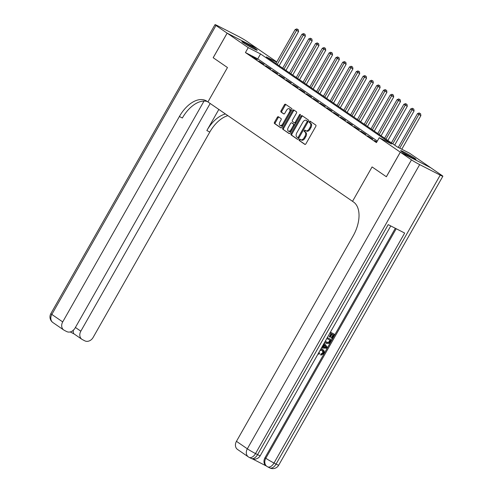 <?xml version="1.0" encoding="UTF-8"?>
<svg xmlns="http://www.w3.org/2000/svg" width="493" height="493" viewBox="0 0 493 493"><rect width="100%" height="100%" fill="white"/><g stroke="black" fill="none" stroke-linecap="round" stroke-linejoin="round"><path stroke-width="0.74" d="M299.183 139.556A0.776 0.45 -62.9 0 0 299.177 140.487L304.847 144.387A1.109 0.641 -62.9 0 0 304.884 144.412A1.109 0.641 -62.9 0 0 305.925 143.79L315.791 126.424A1.109 0.641 -62.9 0 0 315.803 125.093L310.134 121.198A0.776 0.45 -62.9 0 0 310.109 121.179A0.776 0.45 -62.9 0 0 309.376 121.611A0.776 0.45 -62.9 0 0 309.37 122.547L310.103 123.053A3.556 2.058 -62.9 0 1 310.054 127.311L309.234 128.759A3.556 2.058 -62.9 0 1 305.906 130.75A3.556 2.058 -62.9 0 1 305.771 130.67L305.038 130.164A0.776 0.45 -62.9 0 0 305.007 130.152A0.776 0.45 -62.9 0 0 304.28 130.583A0.776 0.45 -62.9 0 0 304.273 131.52L305.007 132.019A3.556 2.058 -62.9 0 1 304.957 136.284L304.138 137.732A3.556 2.058 -62.9 0 1 300.81 139.722A3.556 2.058 -62.9 0 1 300.675 139.642L299.941 139.137A0.776 0.45 -62.9 0 0 299.91 139.118A0.776 0.45 -62.9 0 0 299.183 139.556M300.508 139.525A0.776 0.45 -62.9 0 0 300.009 139.975A0.776 0.45 -62.9 0 0 299.997 140.912L305.142 144.449M310.701 121.58A0.776 0.45 -62.9 0 0 310.202 122.036A0.776 0.45 -62.9 0 0 310.189 122.967L310.923 123.472L310.103 123.053M305.605 130.553A0.776 0.45 -62.9 0 0 305.105 131.009A0.776 0.45 -62.9 0 0 305.093 131.939L305.826 132.444L305.007 132.019M255.972 49.177A8.831 0.542 -150.4 0 1 257.241 50.255A8.831 0.542 -150.4 0 1 251.646 47.667A8.831 0.542 -150.4 0 1 243.154 42.614A8.831 0.542 -150.4 0 1 241.878 41.529A8.831 0.542 -150.4 0 1 247.474 44.117A8.831 0.542 -150.4 0 1 255.972 49.177M414.712 158.278A8.831 0.542 -150.4 0 1 415.981 159.362A8.831 0.542 -150.4 0 1 410.386 156.774A8.831 0.542 -150.4 0 1 401.894 151.721A8.831 0.542 -150.4 0 1 400.624 150.636A8.831 0.542 -150.4 0 1 406.214 153.224A8.831 0.542 -150.4 0 1 414.712 158.278M278.372 116.736A1.109 0.641 -62.9 0 0 278.329 116.712A1.109 0.641 -62.9 0 0 277.288 117.334L274.521 122.202A1.109 0.641 -62.9 0 0 274.509 123.533L280.807 127.866A1.109 0.641 -62.9 0 0 280.85 127.89A1.109 0.641 -62.9 0 0 281.885 127.268L291.751 109.902A1.109 0.641 -62.9 0 0 291.764 108.571L285.472 104.239A1.109 0.641 -62.9 0 0 285.429 104.214A1.109 0.641 -62.9 0 0 284.387 104.836L281.047 110.722A1.109 0.641 -62.9 0 0 281.028 112.053L283.728 113.908A1.109 0.641 -62.9 0 0 283.765 113.932A1.109 0.641 -62.9 0 0 284.806 113.31L286.464 110.389A2.976 1.725 -62.9 0 1 289.249 108.725A2.976 1.725 -62.9 0 1 289.317 112.355L282.828 123.786A2.976 1.725 -62.9 0 1 280.042 125.45A2.976 1.725 -62.9 0 1 279.969 121.826L281.053 119.916A1.109 0.641 -62.9 0 0 281.065 118.585L278.372 116.736M213.198 57.73L227.47 67.541L213.198 57.73L227.156 33.16L257.562 48.721L276.764 61.921M386.376 176.753L372.073 166.93L352.532 201.329L207.929 101.94L227.47 67.541L207.929 101.94L206.949 101.268A28.311 16.398 -62.9 0 0 205.889 100.634A28.311 16.398 -62.9 0 0 179.397 116.496L62.71 321.911A6.797 5.522 124.5 0 0 63.788 330.033A6.797 5.522 124.5 0 0 64.287 330.328L66.715 331.573A6.797 5.522 124.5 0 0 74.991 328.196L204.022 101.065M386.346 176.74L400.304 152.171L379.24 137.689L391.565 143.999L260.55 53.947L248.219 47.642L227.156 33.16M377.33 141.047L257.759 58.864L245.428 52.554L376.449 142.606L379.24 137.689M245.428 52.554L248.219 47.642M291.116 133.609A1.109 0.641 -62.9 0 0 291.104 134.94L297.402 139.272A1.109 0.641 -62.9 0 0 297.439 139.297A1.109 0.641 -62.9 0 0 298.481 138.675L308.347 121.309A1.109 0.641 -62.9 0 0 308.359 119.978L302.067 115.645A1.109 0.641 -62.9 0 0 302.024 115.621A1.109 0.641 -62.9 0 0 300.983 116.243L291.116 133.609L291.942 134.028A1.109 0.641 -62.9 0 0 291.924 135.365L297.698 139.334M289.101 133.566L282.803 129.24A1.109 0.641 -62.9 0 1 282.822 127.909L292.688 110.543A1.109 0.641 -62.9 0 1 293.723 109.921A1.109 0.641 -62.9 0 1 293.766 109.945L296.459 111.794A1.109 0.641 -62.9 0 1 296.447 113.131L292.448 120.169A1.109 0.641 -62.9 0 0 292.435 121.5L294.222 122.732A1.109 0.641 -62.9 0 0 294.259 122.757A1.109 0.641 -62.9 0 0 295.301 122.135L299.467 114.801A0.776 0.45 -62.9 0 1 300.194 114.364A0.776 0.45 -62.9 0 1 300.212 115.313L290.186 132.968A1.109 0.641 -62.9 0 1 289.144 133.591A1.109 0.641 -62.9 0 1 289.101 133.566L289.188 133.609M376.874 141.855L374.372 140.493L376.726 142.113M372.887 139.112L367.575 135.821L372.887 139.112M366.096 134.441L360.777 131.15L366.096 134.441M359.298 129.776L353.98 126.479L359.298 129.776M352.501 125.105L347.189 121.808L352.501 125.105M345.71 120.434L340.392 117.137L345.71 120.434M338.913 115.763L333.595 112.466L338.913 115.763M332.116 111.091L326.804 107.794L332.116 111.091M325.325 106.42L320.006 103.129L325.325 106.42M318.527 101.749L313.209 98.458L318.527 101.749M311.73 97.078L306.412 93.787L311.73 97.078M304.933 92.407L299.621 89.116L304.933 92.407M298.142 87.736L292.824 84.445L298.142 87.736M291.345 83.064L286.026 79.774L291.345 83.064M284.547 78.399L279.235 75.102L284.547 78.399M277.756 73.728L272.438 70.431L277.756 73.728M270.959 69.057L265.641 65.76L270.959 69.057M264.162 64.386L258.85 61.089L264.162 64.386M257.371 59.715L252.052 56.418L257.371 59.715M276.622 62.173L266.3 56.892L397.315 146.945L409.64 153.255L430.709 167.731L400.304 152.171L430.734 167.749L441.876 175.409A6.797 0.413 29.6 0 1 442.856 176.241L278.705 465.195A6.797 0.413 -150.4 0 1 276.062 464.079L440.212 175.126A6.797 0.413 29.6 0 0 442.856 176.241M257.759 58.864L260.55 53.947M301.5 140.061A3.556 2.058 -62.9 0 0 301.63 140.141A3.556 2.058 -62.9 0 0 304.957 138.151L304.138 137.732M305.826 132.444A3.556 2.058 -62.9 0 1 305.783 136.703L304.957 138.151M306.597 131.089A3.556 2.058 -62.9 0 0 306.726 131.169A3.556 2.058 -62.9 0 0 310.054 129.178L309.234 128.759M310.923 123.472A3.556 2.058 -62.9 0 1 310.88 127.73L310.054 129.178M302.585 116.009A1.109 0.641 -62.9 0 0 301.802 116.668L291.942 134.028M297.581 137.516A0.776 0.45 -62.9 0 0 297.612 137.535A0.776 0.45 -62.9 0 0 298.339 137.097L306.997 121.857A0.776 0.45 -62.9 0 0 307.01 120.921L306.233 120.391A3.556 2.058 -62.9 0 0 306.098 120.31A3.556 2.058 -62.9 0 0 302.77 122.307L296.854 132.722A3.556 2.058 -62.9 0 0 296.804 136.986L297.581 137.516M297.643 137.547L298.401 137.935A0.776 0.45 -62.9 0 0 298.431 137.954A0.776 0.45 -62.9 0 0 299.035 137.701M307.915 122.073A0.776 0.45 -62.9 0 0 307.829 121.346L307.01 120.921M306.782 120.668A3.556 2.058 -62.9 0 1 306.923 120.73A3.556 2.058 -62.9 0 1 307.053 120.81L307.829 121.346M289.403 133.628L282.803 129.24M294.29 110.303A1.109 0.641 -62.9 0 0 293.508 110.962L283.641 128.328A1.109 0.641 -62.9 0 0 283.629 129.659M294.309 122.775L295.042 123.151A1.109 0.641 -62.9 0 0 295.085 123.176A1.109 0.641 -62.9 0 0 295.973 122.775M288.294 127.477A2.976 1.725 -62.9 0 0 288.368 131.107A2.976 1.725 -62.9 0 0 291.147 129.443L293.44 125.413A1.109 0.641 -62.9 0 0 293.452 124.082L291.665 122.856A1.109 0.641 -62.9 0 0 291.622 122.831A1.109 0.641 -62.9 0 0 290.58 123.453L288.294 127.477M288.368 131.107L289.188 131.526A2.976 1.725 -62.9 0 0 291.739 130.232M294.376 125.592A1.109 0.641 -62.9 0 0 294.272 124.501L293.452 124.082M292.398 123.232A1.109 0.641 -62.9 0 1 292.448 123.25A1.109 0.641 -62.9 0 1 292.485 123.275L294.272 124.501M280.042 125.45L280.862 125.869A2.976 1.725 -62.9 0 0 283.413 124.575M290.34 112.379A2.976 1.725 -62.9 0 0 290.069 109.144L289.249 108.725M285.989 104.602A1.109 0.641 -62.9 0 0 285.207 105.262L281.867 111.147A1.109 0.641 -62.9 0 0 281.854 112.478L284.023 113.969M278.896 117.094A1.109 0.641 -62.9 0 0 278.114 117.753L275.347 122.628A1.109 0.641 -62.9 0 0 275.328 123.959L281.102 127.927M401.783 149.231L420.886 115.608L417.472 113.624L398.264 147.432M399.731 148.177L418.828 114.561L419.765 113.316L420.584 113.735L419.765 113.316M417.472 113.624L419.223 112.94M420.584 113.735L420.886 115.608M394.671 145.127L414.089 110.937L410.675 108.953L391.405 142.878M392.761 143.814L412.037 109.89L412.968 108.645L413.787 109.064L412.968 108.645M410.675 108.953L412.425 108.275M413.787 109.064L414.089 110.937M387.874 140.456L407.292 106.272L403.878 104.282L384.608 138.206M385.964 139.143L405.24 105.219L406.17 103.974L406.996 104.399L406.17 103.974M403.878 104.282L405.628 103.604M406.996 104.399L407.292 106.272M381.077 135.785L400.495 101.601L397.087 99.611L377.811 133.535M379.172 134.472L398.443 100.547L399.379 99.303L400.199 99.728L399.379 99.303M397.087 99.611L398.837 98.933M400.199 99.728L400.495 101.601M374.286 131.113L393.704 96.93L390.29 94.939L371.019 128.87M372.375 129.801L391.645 95.876L392.582 94.631L393.402 95.057L392.582 94.631M390.29 94.939L392.04 94.262M393.402 95.057L393.704 96.93M412.228 157.754A8.775 0.536 29.6 0 0 403.927 153.033M404.913 153.643A7.641 0.468 -150.4 0 1 411.199 157.212M246.173 44.536A7.641 0.468 -150.4 0 1 252.083 47.876A7.641 0.468 -150.4 0 1 252.459 48.104M253.488 48.647A8.775 0.536 29.6 0 0 252.521 48.055A8.775 0.536 29.6 0 0 245.187 43.932M318.996 352.261L319.593 353.549L318.959 354.294L318.219 353.635M320.869 348.964L323.18 349.851L322.373 349.327M320.66 349.34L322.804 349.623C324.295 350.443 324.616 351.774 323.753 353.617L321.029 355.157L320.592 354.861L320.918 353.949L322.773 352.988L322.428 350.511M322.034 346.918L322.453 346.943L323.883 344.428L323.63 344.108M330.415 332.171L334.599 334.39L332.233 338.543L331.228 337.958L333.089 334.692M331.666 338.253L333.558 334.926L332.035 334.149L330.279 337.249L329.706 336.959L329.275 336.664L331 333.619M252.533 458.934L266.319 465.99M248.41 456.925A6.797 6.797 0 0 0 249.162 457.375A6.797 3.938 117.1 0 0 255.516 453.566A6.797 0.413 -150.4 0 1 247.326 448.803A6.797 5.522 124.5 0 0 248.41 456.925L237.534 449.45A6.797 5.522 -55.5 0 1 236.455 441.327L247.326 448.803L411.476 159.849A6.797 0.413 29.6 0 0 419.666 164.613L255.516 453.566L257.574 454.62L388.219 224.635L404.654 233.047L274.009 463.032A6.797 0.413 -150.4 0 1 265.813 458.262A6.797 5.522 124.5 0 0 266.898 466.39L266.078 465.83A6.797 5.522 -55.5 0 1 265 457.707L265.813 458.262L396.212 228.727M395.331 228.277L265 457.707M327.284 337.674L331.506 339.831L328.856 343.529L326.317 343.424L324.739 342.16M327.321 337.613L331.506 339.831M411.476 159.849L400.328 152.189L386.37 176.759L372.073 166.93L352.532 201.329L353.512 202.001A28.311 16.398 117.1 0 1 353.142 235.913L236.455 441.327M419.666 164.613L440.212 175.126M329.706 336.959L331.469 333.86L329.903 333.058M330.378 332.227L334.599 334.39M325.898 343.177L324.887 341.895M325.534 340.755L326.804 342.598L329.127 342.487L329.786 341.569L330.464 340.373L326.816 338.506M326.384 342.352L328.695 342.191L329.996 340.133M329.127 342.487L328.695 342.191M329.786 341.569L329.349 341.267M321.88 347.183L322.89 347.245L324.32 344.73L323.716 343.96M324.203 343.103L327.284 347.263L326.748 348.2L321.393 348.046M325.768 346.573L324.745 345.266L323.599 347.282L326.446 347.442L324.659 345.42M324.32 344.73L323.883 344.428M322.89 347.245L322.453 346.943M323.753 347.017L326.015 347.14L325.331 346.271M326.446 347.442L326.015 347.14M321.029 355.157L321.356 354.251L323.205 353.29C323.784 351.94 323.494 350.998 322.336 350.461L320.031 350.449M323.205 353.29L322.773 352.988M322.644 350.64L322.336 350.461M321.356 354.251L320.918 353.949M318.959 354.294L318.361 353.389M227.131 33.142L257.531 48.708L246.389 41.042A6.797 0.413 29.6 0 0 238.193 36.279L217.653 25.765A6.797 0.413 29.6 0 0 215.01 24.65A6.797 0.413 29.6 0 0 215.983 25.482L227.131 33.142L213.173 57.712M210.178 103.487L80.827 331.185A6.797 5.522 124.5 0 0 81.906 339.307A6.797 5.522 124.5 0 0 82.405 339.603L84.833 340.848A6.797 5.522 124.5 0 0 93.109 337.471L209.802 132.056A28.311 16.398 -62.9 0 1 227.877 115.652M225.467 113.994A28.311 16.398 -62.9 0 0 206.844 130.546L218.837 109.44M207.331 101.533A28.311 16.398 -62.9 0 0 182.355 118.012L179.397 116.496M73.291 329.99C73.087 332.442 73.408 333.786 74.252 334.001M367.488 126.442L386.906 92.259L383.492 90.274L364.222 124.199M365.578 125.13L384.854 91.205L385.785 89.966L386.611 90.385L385.785 89.966M383.492 90.274L385.243 89.59M386.611 90.385L386.906 92.259M360.691 121.771L380.109 87.588L376.695 85.603L357.425 119.528M358.787 120.458L378.057 86.534L378.994 85.295L379.813 85.714L378.994 85.295M376.695 85.603L378.445 84.919M379.813 85.714L380.109 87.588M353.894 117.1L373.318 82.916L369.904 80.932L350.628 114.857M351.99 115.787L371.26 81.863L372.197 80.624L373.016 81.043L372.197 80.624M369.904 80.932L371.654 80.248M373.016 81.043L373.318 82.916M347.103 112.429L366.521 78.245L363.107 76.261L343.837 110.186M345.192 111.122L364.469 77.191L365.399 75.953L366.225 76.372L365.399 75.953M363.107 76.261L364.857 75.577M366.225 76.372L366.521 78.245M340.306 107.757L359.724 73.574L356.31 71.59L337.039 105.514M338.401 106.451L357.671 72.526L358.608 71.282L359.428 71.701L358.608 71.282M356.31 71.59L358.06 70.906M359.428 71.701L359.724 73.574M333.508 103.086L352.933 68.903L349.519 66.919L330.242 100.843M331.604 101.78L350.874 67.855L351.811 66.61L352.631 67.03L351.811 66.61M349.519 66.919L351.269 66.235M352.631 67.03L352.933 68.903M326.717 98.415L346.135 64.232L342.721 62.247L323.451 96.172M324.807 97.109L344.077 63.184L345.014 61.939L345.833 62.358L345.014 61.939M342.721 62.247L344.471 61.563M345.833 62.358L346.135 64.232M319.92 93.75L339.338 59.561L335.924 57.576L316.654 91.501M318.01 92.438L337.286 58.513L338.216 57.268L339.042 57.687L338.216 57.268M335.924 57.576L337.674 56.898M339.042 57.687L339.338 59.561M313.123 89.079L332.541 54.889L329.133 52.905L309.857 86.83M311.219 87.766L330.489 53.842L331.425 52.597L332.245 53.016L331.425 52.597M329.133 52.905L330.877 52.227M332.245 53.016L332.541 54.889M306.332 84.408L325.75 50.224L322.336 48.234L303.066 82.158M304.421 83.095L323.691 49.171L324.628 47.926L325.448 48.351L324.628 47.926M322.336 48.234L324.086 47.556M325.448 48.351L325.75 50.224M299.534 79.737L318.953 45.553L315.538 43.563L296.268 77.493M297.624 78.424L316.9 44.499L317.831 43.255L318.657 43.68L317.831 43.255M315.538 43.563L317.289 42.885M318.657 43.68L318.953 45.553M292.737 75.065L312.155 40.882L308.741 38.898L289.471 72.822M290.833 73.753L310.103 39.828L311.04 38.59L311.859 39.009L311.04 38.59M308.741 38.898L310.491 38.214M311.859 39.009L312.155 40.882M285.94 70.394L305.364 36.211L301.95 34.227L282.674 68.151M284.036 69.082L303.306 35.157L304.243 33.918L305.062 34.337L304.243 33.918M301.95 34.227L303.7 33.542M305.062 34.337L305.364 36.211M279.149 65.723L298.567 31.54L295.153 29.555L275.883 63.48M277.239 64.41L296.515 30.486L297.445 29.247L298.271 29.666L297.445 29.247M295.153 29.555L296.903 28.871M298.271 29.666L298.567 31.54M299.997 140.912L299.177 140.487M310.189 122.967L309.37 122.547M305.093 131.939L304.273 131.52M305.783 136.703L304.957 136.284M310.88 127.73L310.054 127.311M301.802 116.668L300.983 116.243M291.924 135.365L291.104 134.94M299.14 137.51L298.339 137.097M307.805 122.264L306.997 121.857M307.053 120.81L306.233 120.391M283.641 128.328L282.822 127.909M293.508 110.962L292.688 110.543M296.108 122.547L295.301 122.135M300.268 115.208L299.467 114.801M291.955 129.85L291.147 129.443M294.241 125.826L293.44 125.413M292.485 123.275L291.665 122.856M283.629 124.199L282.828 123.786M290.124 112.768L289.317 112.355M281.854 112.478L281.028 112.053M281.867 111.147L281.047 110.722M285.207 105.262L284.387 104.836M275.328 123.959L274.509 123.533M275.347 122.628L274.521 122.202M278.114 117.753L277.288 117.334M266.898 466.39A6.797 6.797 0 0 0 267.65 466.834A6.797 3.938 117.1 0 0 274.009 463.032L276.062 464.079A6.797 3.938 -62.9 0 1 269.702 467.888A6.797 6.797 0 0 0 278.705 465.195M260.218 455.735A6.797 0.413 -150.4 0 1 257.574 454.62A6.797 3.938 -62.9 0 1 251.214 458.422A6.797 6.797 0 0 0 260.218 455.735L390.764 225.936M325.22 347.374L324.788 347.072M206.844 130.546L209.802 132.056M215.983 25.482L51.833 314.435L62.71 321.911M75.411 327.463L80.827 331.185M51.833 314.435A6.797 0.413 -150.4 0 1 50.859 313.603A6.797 6.797 0 0 0 52.917 322.558A6.797 5.522 -55.5 0 1 51.833 314.435M301.63 140.141L300.81 139.722M306.726 131.169L305.906 130.75M298.431 137.954L297.612 137.535M306.923 120.73L306.098 120.31M295.085 123.176L294.259 122.757M292.448 123.25L291.622 122.831M267.65 466.834L269.702 467.888M249.162 457.375L251.214 458.422M73.993 333.866L81.906 339.307M215.01 24.65L50.859 313.603M52.917 322.558L63.788 330.033M70.203 331.937L74.055 333.909"/></g></svg>

